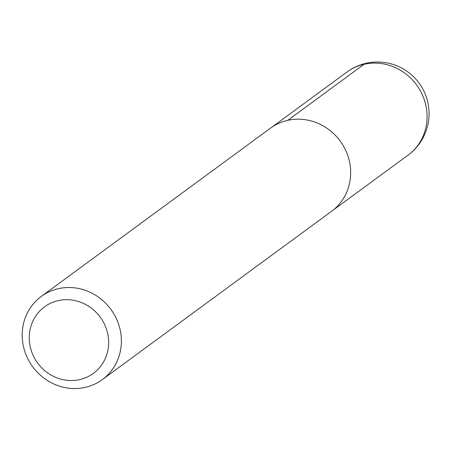 <?xml version="1.0" encoding="UTF-8"?>
<svg xmlns="http://www.w3.org/2000/svg" width="451" height="451" viewBox="0 0 451 451"><rect width="100%" height="100%" fill="white"/><g stroke="black" fill="none" stroke-linecap="round" stroke-linejoin="round"><path stroke-width="0.68" d="M58.292 300.608A41.267 38.803 53.7 0 1 107.383 352.457A41.267 38.803 53.7 0 1 41.176 367.272A41.267 38.803 53.7 0 1 58.292 300.608M58.455 288.657A51.583 48.499 53.7 0 1 116.059 317.955A51.583 48.499 53.7 0 1 102.304 379.612A51.583 48.499 53.7 0 1 32.686 366.736A51.583 48.499 53.7 0 1 41.255 296.454A51.583 48.499 53.7 0 1 58.455 288.657M41.255 296.454L270.527 128.135A51.583 48.499 53.7 0 1 287.727 120.332A51.583 48.499 53.7 0 1 345.336 149.631A51.583 48.499 53.7 0 1 331.581 211.293L102.304 379.612M369.065 63.399L364.154 64.228L287.783 120.321M364.154 64.228A51.583 48.499 53.7 0 1 421.758 93.532A51.583 48.499 53.7 0 1 407.992 155.195A51.583 51.583 0 0 0 366.212 63.27A51.583 51.583 0 0 0 346.943 72.036A51.583 48.499 53.7 0 1 364.154 64.228M332.753 210.397L407.992 155.195M271.733 127.278L346.943 72.036"/></g></svg>
